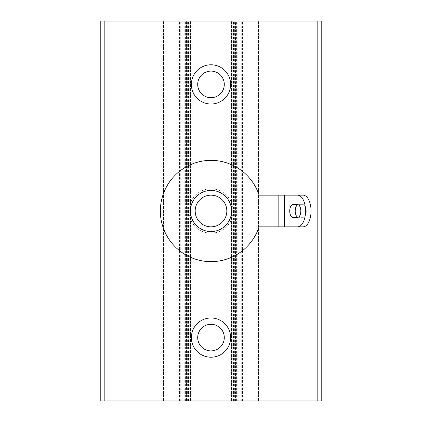 <?xml version="1.0" encoding="UTF-8"?>
<svg xmlns="http://www.w3.org/2000/svg" width="422" height="422" viewBox="0 0 422 422"><rect width="100%" height="100%" fill="white"/><g stroke="black" fill="none" stroke-linecap="round" stroke-linejoin="round"><path stroke-width="0.32" stroke-dasharray="2.11 1.58" d="M211 233.155A22.155 22.155 0 0 1 188.845 211A22.155 22.155 0 0 1 211 188.845A22.155 22.155 0 0 1 233.155 211A22.155 22.155 0 0 1 211 233.155M211 195.175A15.825 15.825 0 0 0 195.175 211A15.825 15.825 0 0 0 211 226.825A15.825 15.825 0 0 0 226.825 211A15.825 15.825 0 0 0 211 195.175M211 71.107A13.293 13.293 0 0 0 197.707 84.4A13.293 13.293 0 0 0 211 97.693A13.293 13.293 0 0 0 224.293 84.4A13.293 13.293 0 0 0 211 71.107M211 324.307A13.293 13.293 0 0 0 197.707 337.6A13.293 13.293 0 0 0 211 350.893A13.293 13.293 0 0 0 224.293 337.6A13.293 13.293 0 0 0 211 324.307M100.225 400.9L317.661 400.9L235.46 400.9L235.46 21.1L321.775 21.1L230.243 21.1L321.775 21.1L231.525 21.1L321.775 21.1L232.807 21.1L321.775 21.1L234.089 21.1L321.775 21.1L321.775 400.9L317.661 400.9L317.661 21.1L235.46 21.1L235.46 400.9L321.775 400.9L317.661 400.9L317.661 21.1L100.225 21.1L191.757 21.1L100.225 21.1L104.34 21.1L104.34 400.9L104.34 21.1L104.34 400.9L104.34 21.1L104.34 400.9L104.34 21.1L186.54 21.1L100.225 21.1L100.225 400.9L187.911 400.9L104.34 400.9L104.34 21.1L104.34 400.9L100.225 400.9L100.225 21.1L100.225 400.9L190.475 400.9L104.34 400.9L104.34 21.1L104.34 400.9L100.225 400.9L100.225 21.1L100.225 400.9L191.757 400.9L100.225 400.9L100.225 21.1M234.089 400.9L321.775 400.9L230.243 400.9L317.661 400.9L234.089 400.9L234.089 21.1M232.807 400.9L232.807 21.1L232.807 400.9M231.525 400.9L231.525 21.1L231.525 400.9M230.243 400.9L230.243 21.1L230.248 400.9M186.54 400.9L186.54 21.1L186.54 400.9M163.525 400.9L163.525 21.1L163.525 400.9M258.475 400.9L258.475 21.1L258.475 400.9M321.775 400.9L317.661 400.9L317.661 21.1L317.661 400.9L317.661 21.1L317.661 400.9L317.661 21.1L317.661 400.9L321.775 400.9L317.661 400.9L317.661 21.1L317.661 400.9L321.775 400.9L321.775 21.1M231.572 211A20.572 20.572 0 0 0 211 190.427A20.572 20.572 0 0 0 190.427 211A20.572 20.572 0 0 0 211 231.572A20.572 20.572 0 0 0 231.572 211M297.647 217.33L303.128 217.33A6.33 3.165 -90 0 0 306.293 211A6.33 3.165 -90 0 0 303.128 204.67L298.38 204.67A6.33 3.165 -90 0 0 298.011 204.712M303.128 195.175L259.103 195.175A50.64 50.64 0 0 0 181.186 170.066A50.64 50.64 0 0 0 181.186 251.934A50.64 50.64 0 0 0 259.103 226.825L303.128 226.825M298.011 217.288A6.33 3.165 -90 0 0 298.38 217.33L303.128 217.33M284.307 195.175L289.787 195.175L289.787 226.825L284.307 226.825M297.647 204.67L303.128 204.67M292.9 204.67L298.38 204.67M292.9 217.33L298.38 217.33M234.094 400.9L234.094 21.1M179.529 400.9L179.529 21.1M185.859 400.9L185.859 21.1M180.278 400.9L180.278 21.1M184.076 400.9L184.076 21.1M187.115 400.9L187.115 21.1M187.906 400.9L187.906 21.1M184.778 400.9L184.778 21.1M185.4 400.9L185.4 21.1M188.444 400.9L188.444 21.1M189.193 400.9L189.193 21.1L189.193 400.9M186.065 400.9L186.065 21.1M186.682 400.9L186.682 21.1M189.726 400.9L189.726 21.1M190.475 400.9L190.475 21.1L190.475 400.9M187.347 400.9L187.347 21.1M187.964 400.9L187.964 21.1M191.008 400.9L191.008 21.1M191.752 400.9L191.752 21.1L191.757 400.9M188.623 400.9L188.623 21.1M233.377 400.9L233.377 21.1M230.992 400.9L230.992 21.1M234.036 400.9L234.036 21.1M234.653 400.9L234.653 21.1M232.274 400.9L232.274 21.1M235.318 400.9L235.318 21.1M235.935 400.9L235.935 21.1M233.556 400.9L233.556 21.1M236.6 400.9L236.6 21.1M237.222 400.9L237.222 21.1M234.885 400.9L234.885 21.1M237.924 400.9L237.924 21.1M241.722 400.9L241.722 21.1M236.141 400.9L236.141 21.1M242.471 400.9L242.471 21.1M278.826 195.175L278.826 226.825M187.911 400.9L187.911 21.1"/><path stroke-width="0.63" d="M211 195.175A15.825 15.825 0 0 0 195.175 211A15.825 15.825 0 0 0 211 226.825A15.825 15.825 0 0 0 226.825 211A15.825 15.825 0 0 0 211 195.175M211 104.023A19.623 19.623 0 0 1 191.377 84.4A19.623 19.623 0 0 1 211 64.777A19.623 19.623 0 0 1 230.623 84.4A19.623 19.623 0 0 1 211 104.023M211 71.107A13.293 13.293 0 0 0 197.707 84.4A13.293 13.293 0 0 0 211 97.693A13.293 13.293 0 0 0 224.293 84.4A13.293 13.293 0 0 0 211 71.107M211 357.223A19.623 19.623 0 0 1 191.377 337.6A19.623 19.623 0 0 1 211 317.977A19.623 19.623 0 0 1 230.623 337.6A19.623 19.623 0 0 1 211 357.223M211 324.307A13.293 13.293 0 0 0 197.707 337.6A13.293 13.293 0 0 0 211 350.893A13.293 13.293 0 0 0 224.293 337.6A13.293 13.293 0 0 0 211 324.307M321.775 400.9L321.775 21.1L100.225 21.1L100.225 400.9L321.775 400.9M231.572 211A20.572 20.572 0 0 0 211 190.427A20.572 20.572 0 0 0 190.427 211A20.572 20.572 0 0 0 211 231.572A20.572 20.572 0 0 0 231.572 211M297.647 217.33A6.33 3.165 -90 0 0 300.812 211A6.33 3.165 -90 0 0 297.647 204.67L292.9 204.67A6.33 3.165 -90 0 0 289.735 211A6.33 3.165 -90 0 0 292.9 217.33L297.647 217.33M305.56 211A15.825 7.912 -90 0 0 297.647 195.175L303.128 195.175A15.825 7.912 -90 0 1 311.04 211A15.825 7.912 -90 0 1 303.128 226.825L297.647 226.825A15.825 7.912 -90 0 0 305.56 211M297.647 195.175L259.103 195.175A50.64 50.64 0 0 0 181.186 170.066A50.64 50.64 0 0 0 181.186 251.934A50.64 50.64 0 0 0 259.103 226.825L297.647 226.825M298.011 204.712A6.33 3.165 -90 0 0 295.215 211A6.33 3.165 -90 0 0 298.011 217.288M284.307 195.175L284.307 226.825M278.826 195.175L278.826 226.825"/></g></svg>
